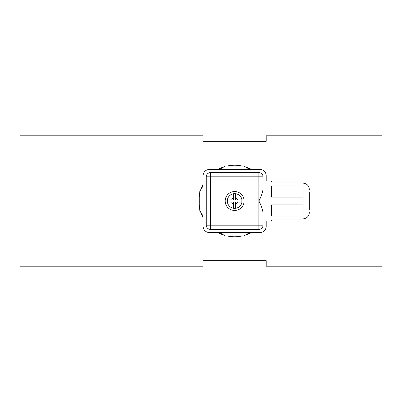 <?xml version="1.0" encoding="UTF-8"?>
<svg xmlns="http://www.w3.org/2000/svg" width="402" height="402" viewBox="0 0 402 402"><rect width="100%" height="100%" fill="white"/><g stroke="black" fill="none" stroke-linecap="round" stroke-linejoin="round"><path stroke-width="0.6" d="M219.472 232.552L225.301 235.919L244.014 235.919L249.843 232.552M203.105 185.814L199.739 191.643L199.739 210.357L203.105 216.186M249.843 169.448L244.014 166.081L225.301 166.081L219.472 169.448M309.329 192.588L309.329 209.412M303.018 182.071L303.018 219.929L271.466 219.929L271.466 220.984L263.054 220.984L263.054 225.19L263.054 176.81L263.054 181.016L271.466 181.016L271.466 182.071L303.018 182.071M303.018 185.995L271.466 185.995L271.466 197.075L303.018 197.075M303.018 204.925L271.466 204.925L271.466 216.005L303.018 216.005M263.054 212.899C262.526 209.176 261.124 205.211 258.848 201C261.124 196.789 262.526 192.824 263.054 189.101M258.848 229.396A4.206 4.206 0 0 0 263.054 225.19L258.848 225.19L258.848 229.396L210.467 229.396L210.467 172.604A4.206 4.206 0 0 0 206.261 176.81L206.261 225.19A4.206 4.206 0 0 0 210.467 229.396M266.209 181.016L266.209 175.759A6.311 6.311 0 0 0 259.898 169.448L209.412 169.448A6.311 6.311 0 0 0 203.105 175.759L203.105 226.241A6.311 6.311 0 0 0 209.412 232.552L259.898 232.552A6.311 6.311 0 0 0 266.209 226.241L266.209 220.984M263.054 176.81A4.206 4.206 0 0 0 258.848 172.604L210.467 172.604A4.206 4.206 0 0 0 206.261 176.81L263.054 176.81A4.206 4.206 0 0 0 258.848 172.604L258.848 225.19L206.261 225.19M234.657 210.467A9.467 9.467 0 0 1 225.19 201A9.467 9.467 0 0 1 234.657 191.533A9.467 9.467 0 0 1 244.12 201A9.467 9.467 0 0 1 234.657 210.467M234.657 208.362A7.362 7.362 0 0 1 227.296 201A7.362 7.362 0 0 1 234.657 193.638A7.362 7.362 0 0 1 242.019 201A7.362 7.362 0 0 1 234.657 208.362M235.708 193.849L235.708 198.025L235.708 193.849A7.231 7.231 0 0 0 233.602 193.849L233.602 198.025L233.602 193.849M241.808 199.95L237.632 199.95A3.156 3.156 0 0 0 235.708 198.025L235.708 199.95L241.808 199.95A7.231 7.231 0 0 1 241.808 202.05L235.708 202.05L235.708 208.151A7.231 7.231 0 0 1 233.602 208.151L233.602 202.05L227.502 202.05A7.231 7.231 0 0 1 227.502 199.95L233.602 199.95L233.602 198.025A3.156 3.156 0 0 0 231.683 199.95L227.502 199.95M233.602 208.151L233.602 203.975A3.156 3.156 0 0 1 231.683 202.05L227.502 202.05M241.808 202.05L237.632 202.05A3.156 3.156 0 0 1 235.708 203.975L235.708 208.151M251.486 232.552A35.758 35.758 0 0 1 245.436 235.095M242.366 235.919A35.758 35.758 0 0 1 226.944 235.919M223.874 235.095A35.758 35.758 0 0 1 217.829 232.552M203.105 217.829A35.758 35.758 0 0 1 200.558 211.779M199.739 208.713A35.758 35.758 0 0 1 199.739 193.287M251.486 169.448A35.758 35.758 0 0 0 245.436 166.905M242.366 166.081A35.758 35.758 0 0 0 226.944 166.081M223.874 166.905A35.758 35.758 0 0 0 217.829 169.448M203.105 184.171A35.758 35.758 0 0 0 200.558 190.221M266.209 266.209L266.209 260.672L266.209 266.209L381.9 266.209L381.9 135.791L266.209 135.791L266.209 141.328L203.105 141.328L203.105 135.791L203.105 141.328L266.209 141.328L266.209 135.791M203.105 266.209L203.105 260.672L266.209 260.672L203.105 260.672L203.105 266.209L20.1 266.209L20.1 135.791L203.105 135.791M303.018 183.121C306.852 183.493 308.957 185.598 309.329 189.432M303.018 218.879C306.852 218.507 308.957 216.402 309.329 212.568"/></g></svg>
